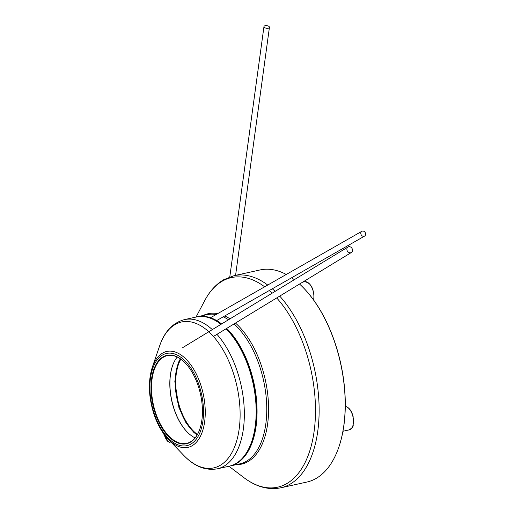 <?xml version="1.0" encoding="UTF-8"?>
<svg xmlns="http://www.w3.org/2000/svg" width="514" height="514" viewBox="0 0 514 514"><rect width="100%" height="100%" fill="white"/><g stroke="black" fill="none" stroke-linecap="round" stroke-linejoin="round"><path stroke-width="0.77" d="M165.148 435.66L166.016 437.613A7.363 2.14 70 0 0 169.202 442.162L168.149 441.61A6.444 1.87 -110 0 1 165.36 437.632L163.536 433.501M169.202 442.162A7.363 2.14 70 0 0 169.928 442.265L170.847 441.931M172.852 364.889A45.283 24.389 -102.4 0 0 173.764 407.865A45.283 24.389 -102.4 0 0 187.796 432.621M195.089 437.889A44.911 24.19 77.6 0 1 187.674 432.505A44.911 24.19 77.6 0 1 173.636 407.833A44.911 24.19 77.6 0 1 172.794 365.043A44.911 24.19 77.6 0 1 177.253 357.037M154.83 412.048A45.283 24.389 77.6 0 1 156.378 363.835A45.283 24.389 77.6 0 1 184.423 362.19A45.283 24.389 77.6 0 1 198.577 387.061A45.283 24.389 77.6 0 1 199.432 430.199A45.283 24.389 77.6 0 1 177.561 442.837A45.283 24.389 77.6 0 1 154.83 412.048M184.545 362.306A44.911 24.19 -102.4 0 0 167.333 355.63A44.911 24.19 -102.4 0 0 155.312 411.875A44.911 24.19 -102.4 0 0 186.685 443.344A44.911 24.19 -102.4 0 0 199.49 430.045M197.17 434.915A45.283 24.389 77.6 0 1 179.065 406.696A45.283 24.389 77.6 0 1 180.395 358.868M180.819 359.164A44.911 24.19 -102.4 0 0 179.547 406.529A44.911 24.19 -102.4 0 0 197.434 434.465M216.953 334.331A76.393 41.139 -102.4 0 1 237.841 373.132A76.393 41.139 -102.4 0 1 217.396 468.807L229.212 466.198A76.393 41.139 -102.4 0 0 251.089 443.306A76.393 41.139 -102.4 0 0 249.656 370.53A76.393 41.139 -102.4 0 0 226.019 328.812A76.021 40.947 77.6 0 1 249.778 370.562A76.021 40.947 77.6 0 1 251.205 442.984A76.021 40.947 77.6 0 1 251.147 443.145M220.981 324.334A76.393 41.139 -102.4 0 0 196.29 317.003L184.481 319.612C172.768 322.779 164.474 331.575 159.597 345.986A74.703 40.233 -102.4 0 1 195.628 323.274A74.703 40.233 -102.4 0 1 233.754 374.32A74.703 40.233 -102.4 0 1 230.812 454.504A74.703 40.233 -102.4 0 1 183.729 455.346L168.174 439.142A49.119 26.458 77.6 0 0 199.136 438.59A49.119 26.458 77.6 0 0 201.07 385.86A49.119 26.458 77.6 0 0 176 352.296A49.119 26.458 77.6 0 0 152.311 367.227L159.597 345.986M350.676 252.766A3.219 2.666 -121.3 0 1 347.201 250.736A3.219 2.666 -121.3 0 1 348.017 246.99A3.219 2.666 -121.3 0 1 348.698 246.714A3.219 2.666 -121.3 0 1 352.18 248.744A3.219 2.666 -121.3 0 1 351.364 252.49A3.219 2.666 -121.3 0 1 350.676 252.766M364.041 236.305A2.763 2.294 -119.7 0 1 361.066 234.525A2.763 2.294 -119.7 0 1 361.843 231.306A2.763 2.294 -119.7 0 1 362.383 231.094A2.763 2.294 -119.7 0 1 365.364 232.874A2.763 2.294 -119.7 0 1 364.58 236.099A2.763 2.294 -119.7 0 1 364.041 236.305M279.732 296.109A108.602 58.493 -102.4 0 1 318.879 400.657A108.602 58.493 -102.4 0 1 289.941 484.259A108.602 58.493 -102.4 0 1 280.817 487.799L306.877 482.048A108.602 58.493 -102.4 0 0 316.001 478.508A108.602 58.493 -102.4 0 0 337.981 449.499A108.602 58.493 -102.4 0 0 301.994 286.382A108.602 58.493 -102.4 0 0 299.533 284.049M226.706 328.388A76.393 41.139 77.6 0 1 256.737 402.308A76.393 41.139 77.6 0 1 236.53 463.506A76.393 41.139 77.6 0 1 230.118 465.999A76.393 41.139 77.6 0 1 229.662 466.095M294.31 279.687A108.602 58.493 -102.4 0 0 291.637 277.753M286.253 274.47A108.602 58.493 -102.4 0 0 260.084 269.946L234.024 275.69L223.815 279.655C216.047 284.191 209.68 291.181 204.713 300.626A107.31 57.793 -102.4 0 1 222.369 281.1A107.31 57.793 -102.4 0 1 264.646 286.806M302.116 286.504A108.236 58.294 77.6 0 1 302.238 286.619A108.236 58.294 77.6 0 1 338.103 449.185A108.236 58.294 77.6 0 1 338.045 449.339M241.419 459.22A76.021 40.947 -102.4 0 0 255.683 396.59A76.021 40.947 -102.4 0 0 226.25 328.671M221.161 324.225A76.021 40.947 -102.4 0 0 210.31 318.198M196.746 316.907A76.393 41.139 77.6 0 1 197.203 316.804A76.393 41.139 77.6 0 1 221.637 323.936M268.231 28.212A2.763 1.311 -172.2 0 1 265.333 27.962A2.763 1.311 -172.2 0 1 263.965 26.587A2.763 1.311 -172.2 0 1 265.166 25.7A2.763 1.311 -172.2 0 1 268.064 25.951A2.763 1.311 -172.2 0 1 269.432 27.332A2.763 1.311 -172.2 0 1 268.231 28.212M165.36 437.632L166.594 437.401M346.031 406.606A11.963 6.444 -102.4 0 0 345.286 406.445L346.192 406.613C349.469 407.917 351.788 411.284 353.157 416.693L353.15 425.29C353.491 426.363 352.186 427.892 349.25 429.871A11.963 6.444 -102.4 0 0 353.272 418.531A11.963 6.444 -102.4 0 0 346.031 406.606M313.553 299.938A11.963 6.444 -102.4 0 0 313.791 298.461A11.963 6.444 -102.4 0 0 311.349 286.555A11.963 6.444 -102.4 0 0 304.513 281.736C310.681 282.61 313.836 288.142 313.99 298.319L313.675 300.112M153.904 412.575A47.204 25.424 -102.4 0 0 190.842 444.109A47.204 25.424 -102.4 0 0 199.509 386.534A47.204 25.424 -102.4 0 0 162.572 355.001A47.204 25.424 -102.4 0 0 153.904 412.575M212.314 329.609A76.393 41.139 -102.4 0 0 184.481 319.612M230.118 465.999L239.813 463.859A76.393 41.139 -102.4 0 0 246.225 461.366A76.393 41.139 -102.4 0 0 266.258 397.997A76.393 41.139 -102.4 0 0 233.96 323.974M280.817 487.799C268.314 490.253 255.959 486.829 243.739 477.512A107.31 57.793 -102.4 0 0 286.632 483.68A107.31 57.793 -102.4 0 0 315.236 401.222A107.31 57.793 -102.4 0 0 276.705 297.947M236.035 464.695A77.036 41.493 -102.4 0 0 247.876 461.656A77.036 41.493 -102.4 0 0 268.077 397.707A77.036 41.493 -102.4 0 0 235.463 323.055M229.996 318.847A77.036 41.493 -102.4 0 0 224.791 315.93M217.698 313.617A77.036 41.493 -102.4 0 0 203.12 315.5M228.492 319.759A76.393 41.139 -102.4 0 0 223.23 316.817M216.092 314.536A76.393 41.139 -102.4 0 0 206.898 314.664L197.203 316.804M272.131 293.192A107.31 57.793 -102.4 0 0 269.252 290.538M275.144 291.361A108.602 58.493 -102.4 0 0 272.336 288.778M267.73 285.045A108.602 58.493 -102.4 0 0 234.024 275.69M342.966 431.259L349.25 429.871M302.669 282.141L304.513 281.736M251.205 442.984L251.089 443.306M152.311 367.227C148.058 380.823 148.469 396.05 153.545 412.909C157.021 423.729 161.904 432.473 168.174 439.142M217.396 468.807C205.439 470.856 194.215 466.371 183.729 455.346M348.017 246.99L182.194 347.952M351.364 252.49L213.426 336.477M197.138 434.966L193.894 432.486L186.132 423.112L178.904 407.454L174.837 381.407L178.384 362.569L180.343 358.83M361.843 231.306L210.483 317.736M364.58 236.099L216.657 320.569M228.955 466.256L243.739 477.512M196.033 317.061L204.713 300.626M263.965 26.587L229.79 276.905M269.432 27.332L235.579 275.35"/></g></svg>
